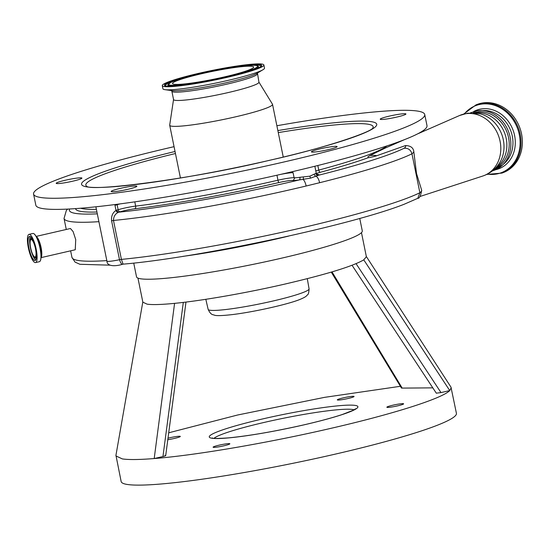 <?xml version="1.0" encoding="UTF-8"?>
<svg xmlns="http://www.w3.org/2000/svg" width="549" height="549" viewBox="0 0 549 549"><rect width="100%" height="100%" fill="white"/><g stroke="black" fill="none" stroke-linecap="round" stroke-linejoin="round"><path stroke-width="0.82" d="M263.877 64.974L264.508 68.09A51.832 4.968 168.5 0 1 262.964 69.744A51.832 4.968 168.5 0 1 227.65 80.49A51.832 4.968 168.5 0 1 164.988 89.672A51.832 4.968 168.5 0 1 162.916 88.753L162.284 85.637A51.832 4.968 168.5 0 1 199.15 73.237A51.832 4.968 168.5 0 1 263.877 64.974A51.832 4.968 168.5 0 1 227.012 77.375A51.832 4.968 168.5 0 1 162.284 85.637M257.248 73.875A43.57 4.172 168.5 0 1 257.248 73.882A43.57 4.172 168.5 0 1 226.263 84.299A43.57 4.172 168.5 0 1 171.864 91.258A43.57 4.172 168.5 0 1 171.864 91.251L173.559 99.568A43.57 4.172 168.5 0 0 227.959 92.616A43.57 4.172 168.5 0 0 258.943 82.199L257.433 72.955M258.929 82.124L272.462 104.193A52.464 5.03 168.5 0 1 272.53 104.358A52.464 5.03 168.5 0 1 235.219 116.91A52.464 5.03 168.5 0 1 169.71 125.275A52.464 5.03 168.5 0 1 169.703 125.097L173.539 99.499M72.571 181.232A13.114 1.256 -11.5 0 0 81.904 178.096A13.114 1.256 -11.5 0 0 65.523 180.189A13.114 1.256 -11.5 0 0 56.197 183.325A13.114 1.256 -11.5 0 0 72.571 181.232M127.533 189.384A13.114 1.256 -11.5 0 0 136.859 186.248A13.114 1.256 -11.5 0 0 120.478 188.341A13.114 1.256 -11.5 0 0 111.152 191.477A13.114 1.256 -11.5 0 0 127.533 189.384M327.794 149.76A13.114 1.256 -11.5 0 0 337.12 146.624A13.114 1.256 -11.5 0 0 320.74 148.717A13.114 1.256 -11.5 0 0 311.413 151.853A13.114 1.256 -11.5 0 0 327.794 149.76M276.881 125.742A199.589 19.133 168.5 0 1 424.727 114.501A199.589 19.133 168.5 0 1 282.797 162.25A199.589 19.133 168.5 0 1 33.571 194.078A199.589 19.133 168.5 0 1 174.06 146.665M396.604 117.115A13.114 1.256 -11.5 0 0 405.931 113.979A13.114 1.256 -11.5 0 0 389.557 116.072A13.114 1.256 -11.5 0 0 380.224 119.208A13.114 1.256 -11.5 0 0 396.604 117.115M424.727 114.501L426.992 125.625A199.589 19.133 168.5 0 1 285.061 173.374A199.589 19.133 168.5 0 1 35.836 205.202L33.571 194.078M280.127 174.5A13.684 1.311 168.5 0 1 293.07 172.688L294.086 177.698L294.902 177.78A11.405 1.091 -11.5 0 0 299.878 177.3L309.883 176.174L315.771 173.422A2.278 2.169 -118.5 0 0 318.365 175.275L310.734 178.089L299.294 179.928A13.684 1.311 168.5 0 1 293.221 180.504A11.405 1.091 -11.5 0 0 279.057 182.515A161.379 15.468 168.5 0 1 134.711 208.792A11.405 1.091 -11.5 0 0 120.107 211.79L118.186 212.408C115.118 213.98 113.547 216.663 113.485 220.465L121.404 259.396L123.051 264.09C121.905 264.865 120.725 263.403 119.51 259.711L111.584 220.78C111.166 216.134 112.641 212.683 116.011 210.411A2.278 1.475 -116.1 0 0 118.186 212.408M118.186 204.146A11.405 1.091 168.5 0 1 117.136 204.619A11.405 1.091 168.5 0 1 114.981 205.326L117.109 204.702A13.684 1.311 168.5 0 1 120.053 203.899M397.826 142.555A11.405 1.091 -11.5 0 0 393.811 143.57M404.627 139.583L385.35 148.024L369.662 155.621L367.947 156.794L368.091 157.769A7.816 0.748 -11.5 0 0 376.786 155.717L405.464 145.567C410.48 145.677 413.253 147.654 413.788 151.49A102.642 9.841 168.5 0 1 411.956 153.802L419.875 192.74A102.642 9.841 -11.5 0 0 421.687 190.277C420.685 195.869 419.381 198.56 417.775 198.326L419.875 192.74A182.481 17.493 -11.5 0 1 407.07 198.189A182.481 17.493 -11.5 0 1 121.404 259.396L119.51 259.711A11.405 1.091 -11.5 0 1 106.938 261.159L95.883 206.801M413.788 151.49L416.519 173.511L421.687 190.277M417.83 133.764L414.701 135.301M293.07 172.688A11.405 1.091 168.5 0 1 292.85 172.537L292.658 171.611M294.902 177.78L293.221 180.504M299.878 177.3A2.278 1.091 -98.5 0 1 299.294 179.928A175.632 16.834 -11.5 0 1 118.817 212.168A2.278 1.517 -106.4 0 1 116.841 210.082L118.131 209.704A13.684 1.311 168.5 0 1 135.658 206.108L134.793 201.854M314.309 174.458A2.278 1.784 -123.2 0 0 316.293 176.332A6.842 2.8 76 0 1 319.607 182.721L306.15 186.008A182.481 17.493 168.5 0 1 113.485 220.465L111.584 220.78M303.35 177.135A2.278 0.364 -91.6 0 1 303.192 179.53A6.842 2.285 76.5 0 1 306.15 186.008M36.11 236.413L70.45 228.514L73.106 231.575L75.721 239.59L75.261 249.761L40.997 257.646M359.746 218.413L362.285 230.889A115.187 11.042 168.5 0 1 348.073 239.446A115.187 11.042 168.5 0 1 222.125 270.28A115.187 11.042 168.5 0 1 136.529 276.82L133.73 263.074M106.938 261.159C106.973 266.539 115.434 266.56 122.798 264.206L123.141 264.144C197.29 257.955 351.813 225.063 404.215 204.228L417.775 198.326M317.466 174.513A2.278 2.079 90.8 0 0 317.658 174.479A13.684 1.311 168.5 0 1 318.365 175.275A175.632 16.834 -11.5 0 0 391.931 153.432A175.632 16.834 -11.5 0 0 404.098 148.264C408.127 147.969 410.748 149.815 411.956 153.802A182.481 17.493 168.5 0 1 399.15 159.251A182.481 17.493 168.5 0 1 319.607 182.721M494.752 168.838A29.996 25.803 -110.9 0 0 507.633 134.086A29.996 25.803 -110.9 0 0 476.889 112.065A29.996 25.803 -110.9 0 0 473.43 112.854M492.453 170.842A31.115 26.764 -110.9 0 0 502.507 165.091A31.115 26.764 -110.9 0 0 508.511 131.547A31.115 26.764 -110.9 0 0 481.713 110.5A31.115 26.764 -110.9 0 0 477.321 110.726M28.37 247.894A14.487 3.685 -103 0 0 35.513 262.587A14.487 3.685 -103 0 0 36.159 249.054A14.487 3.685 -103 0 0 29.022 234.361A14.487 3.685 -103 0 0 28.37 247.894M361.475 232.632L366.368 256.706L363.767 259.849C352.877 266.251 326.71 274.301 285.267 283.991C246.638 292.912 202.416 300.646 174.575 303.357C161.495 304.64 152.341 304.908 147.118 304.16L142.85 302.176L137.957 278.11M363.767 259.849L449.755 390.579C441.835 398.636 392.487 414.269 329.565 428.652C267.068 443.105 195.067 455.382 154.194 458.545L162.95 456.535L183.311 302.396M142.85 301.758L115.942 455.306L121.151 481.528A171.075 16.395 -11.5 0 0 334.773 454.243A171.075 16.395 -11.5 0 0 456.425 413.315L450.976 387.148L366.21 256.314M168.735 432.79L237.6 415.01L324.493 397.366L400.399 386.29M356.068 263.678L440.998 392.59L449.755 390.579L451.223 387.724M115.942 455.938L122.338 458.916C128.782 459.849 139.398 459.726 154.194 458.545L174.575 303.357M332.008 271.892L402.191 388.095L401.47 388.054L331.26 272.112M402.191 388.095L432.804 387.862M440.998 392.59L436.373 393.166M164.975 455.574C166.272 455.567 165.592 455.883 162.95 456.535M28.939 247.983A12.373 3.143 -103 0 0 35.04 260.535A12.373 3.143 -103 0 0 35.589 248.965A12.373 3.143 -103 0 0 29.495 236.413A12.373 3.143 -103 0 0 28.939 247.983M168.015 438.184A8.551 0.817 168.5 0 1 169.627 437.793A8.551 0.817 168.5 0 1 180.305 436.434A8.551 0.817 168.5 0 1 174.225 438.479A8.551 0.817 168.5 0 1 167.816 439.694M219.181 445.15A8.551 0.817 168.5 0 1 229.859 443.784A8.551 0.817 168.5 0 1 223.779 445.829A8.551 0.817 168.5 0 1 213.094 447.195A8.551 0.817 168.5 0 1 219.181 445.15M392.94 405.189A8.551 0.817 168.5 0 1 403.618 403.824A8.551 0.817 168.5 0 1 397.538 405.869A8.551 0.817 168.5 0 1 386.853 407.234A8.551 0.817 168.5 0 1 392.94 405.189M343.386 397.84A8.551 0.817 168.5 0 1 354.064 396.474A8.551 0.817 168.5 0 1 347.984 398.519A8.551 0.817 168.5 0 1 337.306 399.885A8.551 0.817 168.5 0 1 343.386 397.84M515.079 118.591A36.495 31.396 69.1 0 1 503.275 172.592L501.958 173.1A36.495 31.396 69.1 0 0 513.761 119.099A36.495 31.396 69.1 0 0 475.976 104.886L477.294 104.385A36.495 31.396 69.1 0 1 515.079 118.591M33.29 241.224A9.827 2.498 -103 0 0 30.456 238.98A9.827 2.498 -103 0 0 30.428 247.894A9.827 2.498 -103 0 0 34.786 257.81A9.827 2.498 -103 0 0 36.351 254.551M30.662 247.928A8.956 2.278 -103 0 0 35.081 257.014A8.956 2.278 -103 0 0 35.479 248.649A8.956 2.278 -103 0 0 31.067 239.563A8.956 2.278 -103 0 0 30.662 247.928M201.95 73.655A41.401 3.967 168.5 0 1 253.652 67.053A41.401 3.967 168.5 0 1 224.205 76.956A41.401 3.967 168.5 0 1 172.51 83.558A41.401 3.967 168.5 0 1 201.95 73.655M262.964 69.744L256.754 73.436A44.764 4.289 168.5 0 1 226.257 82.714A44.764 4.289 168.5 0 1 172.146 90.647L164.988 89.672M86.701 186.289A146.597 14.048 168.5 0 1 175.454 153.521M277.863 130.566A150.625 14.439 168.5 0 1 376.717 124.987A150.625 14.439 168.5 0 1 269.634 160.294A150.625 14.439 168.5 0 1 89.322 187.188A150.625 14.439 168.5 0 1 175.042 151.49M278.274 132.604A146.597 14.048 168.5 0 1 372.778 128.089M315.771 173.422A11.405 1.091 -11.5 0 0 316.217 172.99L317.617 174.561L317.178 174.534M391.794 144.27A161.379 15.468 168.5 0 1 391.753 145.217M315.799 170.945A13.684 1.311 168.5 0 1 318.756 170.087A159.1 15.248 -11.5 0 0 369.498 154.413A159.1 15.248 -11.5 0 0 387.031 145.883M80.538 208.243A159.1 15.248 -11.5 0 0 96.398 209.347M134.711 208.792A2.278 1.455 -96.9 0 0 135.658 206.108A159.1 15.248 -11.5 0 0 277.966 180.202L276.95 175.22M368.091 157.769A161.379 15.468 168.5 0 1 320.438 172.249A2.278 1.208 -104.9 0 1 318.756 170.087L317.83 165.51M376.786 155.717A27.361 23.538 -110.9 0 0 369.889 155.587A27.361 23.538 -110.9 0 0 369.662 155.621M419.786 196.556L482.729 176.044A32.439 27.903 -110.9 0 0 499.528 138.972A32.439 27.903 -110.9 0 0 465.854 113.705A32.439 27.903 -110.9 0 0 459.657 115.475L418.228 133.62M482.729 176.044C489.475 173.779 494.882 169.73 498.952 163.897A31.218 26.86 -110.9 0 0 479.853 113.753L467.727 113.163L459.657 115.475M96.947 212.024A161.379 15.468 168.5 0 1 75.522 208.62M114.981 205.326L116.011 210.411L116.841 210.082M120.107 211.79A2.278 1.517 -106.4 0 1 118.131 209.704L117.109 204.702M294.086 177.698A13.684 1.311 168.5 0 0 277.966 180.202A2.278 0.611 -103 0 0 279.057 182.515M98.909 221.666A182.481 17.493 168.5 0 1 64.034 218.454L66.354 210.445L67.651 209.087M69.661 208.984A175.632 16.834 -11.5 0 0 97.31 213.836M288.65 236.091A115.187 11.042 168.5 0 1 182.748 256.39M309.883 176.174A2.278 0.906 -104.2 0 0 310.734 178.089M320.438 172.249A11.405 1.091 -11.5 0 0 316.402 173.532M404.098 148.264A95.8 9.182 -11.5 0 0 405.464 145.567M70.622 250.831L71.953 257.385A182.481 17.493 -11.5 0 0 106.829 260.603M41.003 257.508A10.891 2.772 -103 0 0 41.1 247.551A10.891 2.772 -103 0 0 36.179 236.53M40.008 261.262A14.411 3.665 -103 0 0 41.024 256.685L41.051 254.715A11.639 2.958 -103 0 0 40.29 247.812A11.639 2.958 -103 0 0 37.442 239.021L36.563 237.264A14.411 3.665 -103 0 0 33.64 233.586M495.685 167.912A29.996 25.803 -110.9 0 0 504.62 133.03A29.996 25.803 -110.9 0 0 474.741 112.929M32.865 233.476A14.487 3.685 -103 0 1 40.008 248.169A14.487 3.685 -103 0 1 39.356 261.708C40.42 261.386 40.976 259.711 41.024 256.685A14.411 3.665 -103 0 0 40.091 248.141A14.411 3.665 -103 0 0 36.563 237.264C35.191 234.56 33.963 233.298 32.865 233.476L29.022 234.361M482.681 110.555A29.824 25.659 69.1 0 1 507.001 123.58A29.824 25.659 69.1 0 1 503.193 164.405M473.636 111.557A31.327 26.949 69.1 0 1 509.047 122.372A31.327 26.949 69.1 0 1 495.774 169.675M30.332 236.612A12.373 3.143 -103 0 0 29.872 244.161M31.478 237.792A10.712 2.724 -103 0 0 31.417 237.861L30.456 238.98M263.197 418.812A75.844 7.267 168.5 0 1 355.066 405.395A75.844 7.267 168.5 0 1 303.968 424.857A75.844 7.267 168.5 0 1 212.099 438.274A75.844 7.267 168.5 0 1 263.197 418.812M354.064 409.822A72.42 6.938 -11.5 0 0 264.796 422.284A72.42 6.938 -11.5 0 0 214.007 438.315M464.406 113.835A35.898 30.881 69.1 0 1 512.944 119.579A35.898 30.881 69.1 0 1 516.829 157.913A35.898 30.881 69.1 0 1 487.368 174.115M32 253.398A12.373 3.143 -103 0 0 35.706 259.993M34.786 257.81L36.138 258.394A10.712 2.724 -103 0 0 36.227 258.428M309.073 288.829C308.888 292.569 308.353 294.58 307.454 294.854C306.335 295.884 306.692 296.686 299.26 299.72C286.379 304.77 252.526 312.209 232.021 314.625C221.995 315.757 216.066 315.922 214.234 315.112C213.492 314.467 211.084 315.75 208.146 309.362A51.496 4.934 -11.5 0 0 246.474 306.417A51.496 4.934 -11.5 0 0 302.719 292.644A51.496 4.934 -11.5 0 0 309.073 288.829L307.282 278.666M199.747 73.326A49.595 4.756 168.5 0 1 259.821 64.556A49.595 4.756 168.5 0 1 226.408 77.285A49.595 4.756 168.5 0 1 166.34 86.056A49.595 4.756 168.5 0 1 199.747 73.326M250.371 65.352A48.758 4.673 168.5 0 1 260.967 66.292C258.915 68.543 247.379 72.214 226.387 77.285C194.813 85.308 159.821 87.394 165.462 85.713L165.489 85.747M258.49 66.559L258.428 66.443A46.246 4.433 168.5 0 1 251.95 70.375M175.371 85.953A46.246 4.433 168.5 0 1 167.87 84.869L167.864 84.999M165.475 85.719A48.758 4.673 168.5 0 1 174.863 80.717M258.428 66.443C256.918 65.475 255.759 65.105 254.949 65.324C244.621 64.919 221.714 68.762 200.852 73.497A45.409 4.351 168.5 0 1 255.882 65.461A45.409 4.351 168.5 0 1 225.289 77.114A45.409 4.351 168.5 0 1 170.279 85.15A45.409 4.351 168.5 0 1 200.872 73.497C186.18 76.908 176.133 79.886 170.705 82.446L167.87 84.869M171.336 90.468L171.864 91.258M272.53 104.358L283.25 157.062M372.737 128.157L372.798 128.068C371.412 131.897 325.461 147.997 269.49 160.301C188.739 179.777 90.715 191.567 86.673 186.276M314.845 166.258L316.217 172.99M64.034 218.454L66.278 229.475M110.006 265.167L79.921 264.289L75.062 262.113L71.953 257.385M502.507 165.091L492.384 170.897M481.713 110.5L477.273 110.733L470.294 112.895M39.356 261.708L35.513 262.587M352.046 265.27L436.345 393.228M185.981 302.074L165.695 455.636M355.608 408.799L353.158 410.295L342.157 414.557C332.241 417.823 319.477 421.261 303.878 424.864C274.706 431.445 249.685 435.776 228.803 437.848C208.634 439.269 213.17 437.608 212.189 437.978M486.778 174.41L501.958 173.1M463.768 114.007L475.976 104.886M208.146 309.362L205.827 299.308M169.71 125.275L180.429 177.979"/></g></svg>
